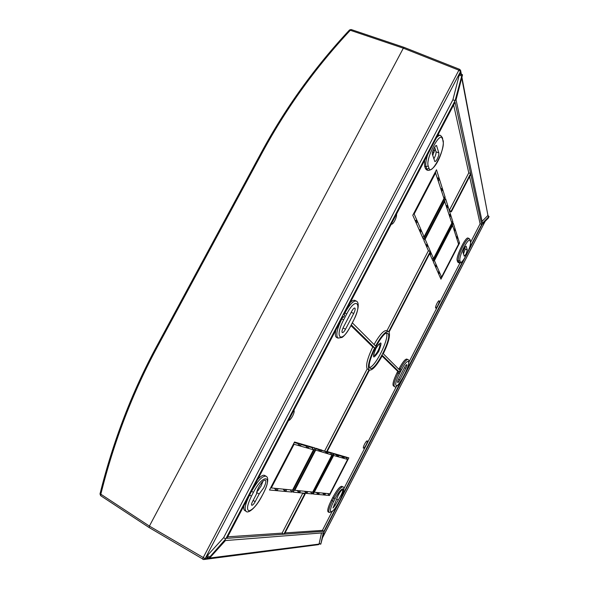 <?xml version="1.0" encoding="UTF-8"?>
<svg xmlns="http://www.w3.org/2000/svg" width="589" height="589" viewBox="0 0 589 589"><rect width="100%" height="100%" fill="white"/><g stroke="black" fill="none" stroke-linecap="round" stroke-linejoin="round"><path stroke-width="0.88" d="M403.332 48.188L404.157 47.392L403.332 48.188L350.3 30.282C315.675 67.396 286.438 107.964 262.598 151.984L157.58 346.472C132.834 392.252 113.92 441.5 100.837 494.208L149.4 526.087L403.332 48.188L149.4 526.087L149.172 527.575L149.4 526.087L205.134 558.622L203.676 559.55L202.793 559.322L203.095 557.835L458.883 70.187L459.678 69.355L460.62 70.385L460.517 71.527L458.883 70.187L403.332 48.188M404.157 47.392L351.154 29.531L350.3 30.282L349.513 29.98M99.997 493.928L100.837 494.208L100.837 495.747M436.957 303.468C437.958 301.597 438.695 300.677 439.173 300.714C439.549 301.266 439.122 302.805 437.907 305.323C436.898 307.208 436.162 308.128 435.683 308.084C435.323 307.517 435.75 305.978 436.957 303.468M396.507 214.146C396.743 215.684 396.154 217.886 394.748 220.742C393.393 223.209 392.296 224.357 391.464 224.188L391.31 224.07M370.091 368.199C364.966 365.349 382.798 329.788 387.599 333.264L388.018 333.58C392.488 337.563 375.06 371.777 370.29 368.331L370.091 368.199M375.848 348.585L378.734 344.241L379.721 344.064C380.236 345.125 379.647 347.392 377.947 350.875C376.106 354.217 374.744 355.734 373.846 355.403L373.61 354.622L375.834 348.614M465.244 257.187L324.134 531.639L320.814 544.074L323.265 532.817L225.44 540.562L209.272 558.453L208.904 558.674L208.948 557.923L225.742 538.942L455.106 100.638L462.004 74.958L462.439 74.67L462.446 75.208L456.055 99.813L482.479 223.165L489.032 216.465L488.495 217.901L481.993 224.6L467.416 252.961M464.75 247.571L465.214 249.095L463.491 253.955M466.039 254.05L464.272 256.252L463.035 252.475C463.491 249.618 464.515 247.505 466.105 246.136L467.305 250.008L466.039 254.05M434.645 147.176L436.029 151.8C436.243 153.177 435.713 155.165 434.446 157.764L433.813 158.853M437.259 158.905C436.243 160.782 435.433 161.666 434.822 161.555L432.414 154.37C431.649 152.522 435.256 144.769 436.515 145.557L438.864 152.941C439.063 154.318 438.525 156.306 437.259 158.905M293.933 410.187C294.522 411.085 294.102 412.992 292.667 415.908C291.084 418.772 289.7 420.303 288.529 420.509M364.539 444.202C365.762 441.949 366.66 440.83 367.249 440.837C367.602 441.286 367.234 442.619 366.144 444.835C364.922 447.088 364.017 448.207 363.428 448.192C363.089 447.736 363.457 446.403 364.539 444.202M262.966 481.242L261.06 486.146L256.775 492.124M258.689 487.221C261.487 482.303 263.717 479.939 265.396 480.145C266.331 481.117 265.794 483.643 263.784 487.721L259.182 493.994L255.184 501.651C253.771 504.147 252.629 505.355 251.768 505.266C251.304 504.788 251.577 503.543 252.571 501.526L256.605 493.803C256.554 492.249 257.246 490.055 258.689 487.221M256.694 492.551L259.182 493.994M339.617 492.816L337.725 496.336M338.358 495.018C340.258 491.543 341.657 489.805 342.562 489.812C343.034 490.416 342.518 492.242 341.024 495.275L335.126 505.399L332.999 508.042L338.358 495.018M336.724 499.148L337.976 499.855M425.457 168.564L424.625 166.15L426.053 166.739L426.878 169.153L425.457 168.564L426.436 169.787L427.85 170.368L426.878 169.153L429.028 168.351C431.207 176.273 445.52 148.833 443.053 141.485L442.508 138.04M424.617 160.407L424.625 166.15M443.053 141.485L442.405 137.657L440.557 135.426L437.98 134.866M398.819 369.251L399.254 368.419L400.306 368.942L399.695 370.128M402.942 377.38L402.95 377.409C398.4 385.294 395.565 388.313 394.461 386.458C393.349 384.934 394.564 380.516 398.112 373.198L397.06 372.668L397.744 371.342L398.812 371.85L398.112 373.198L399.357 373.905C392.451 387.142 396.426 390.367 402.942 377.38L405.07 373.235C409.679 363.847 409.62 359.769 407.875 359.599L406.83 359.091C405.203 358.966 402.677 362.08 399.254 368.419M457.653 261.914L457.211 260.625L458.264 261.096L458.706 262.377L457.653 261.914L458.028 262.392L459.081 262.856L458.706 262.377L460.281 261.818C461.386 266.199 471.87 245.812 470.478 241.998L470.221 239.981M470.478 241.998L470.103 240.614C469.234 239.141 467.195 241.357 463.985 247.262C460.9 253.594 459.523 258.011 459.854 260.529L458.264 261.096C457.889 258.321 459.398 253.439 462.807 246.452C465.693 241.041 467.813 238.412 469.161 238.552L468.1 238.089C465.671 236.255 455.511 257.29 457.211 260.625M353.407 320.828C360.232 306.722 358.487 301.759 356.212 301.067L354.806 300.397C353.731 299.926 352.215 300.626 350.271 302.51M482.074 221.302L487.523 215.868M321.506 532.957L319.223 543.338M225.742 538.942L223.643 537.654L207.394 555.523L206.96 557.334M223.643 537.654L452.889 99.799L459.236 75.12L460.09 73.839L462.328 74.707M436.501 169.779L445.166 197.359L423.388 239.311L412.786 215.257L436.501 169.779M374.059 344.521C379.669 334.692 383.895 330.046 386.723 330.598L388.74 331.659L430.22 251.569L428.417 250.723L423.896 240.467L445.586 198.692L449.282 210.457L468.77 172.857L453.64 104.938M386.973 330.724L428.417 250.723M459.538 243.102L440.955 279.157L433.29 261.774L453.265 223.135L459.538 243.102L458.154 242.918M470.677 242.138L480.116 223.798L469.595 176.567M403.553 376.238L323.921 531.285L284.421 534.149L305.139 494.142L304.616 494.097L283.846 534.194L226.883 538.324L342.879 316.632L343.542 317.28L344.653 315.167L343.991 314.504L455.069 102.206L470.611 173.578L451.122 211.208L449.282 210.457L452.912 222.001L432.856 260.787L429.698 253.616M408.957 362.132L459.957 262.981M437.988 210.015L439.946 206.253M427.732 229.762L429.69 225.992M443.554 197.131L445.166 197.359M438.393 180.963L439.107 179.593L438.591 177.966L437.436 177.952M441.728 191.418L442.42 190.085L441.934 188.554L440.808 188.539M452.912 222.001L451.417 221.803M447.088 208.212L447.736 206.953L447.301 205.576L446.241 205.554M449.908 217.047L450.541 215.824L450.129 214.521L449.09 214.506M352.355 322.853L375.568 346.037C381.289 335.84 385.604 330.996 388.512 331.497M453.471 254.014L455.106 250.84M444.724 270.999L446.366 267.804M454.465 231.352L455.069 230.181L454.701 229.003L453.714 228.981M456.88 238.92L457.469 237.787L457.116 236.668L456.158 236.645M430.22 251.569L430.463 252.129L389.079 332.049C390.36 335.826 388.431 343.063 383.292 353.746L400.137 370.562L399.342 372.101L382.408 355.462C376.813 365.548 372.491 370.437 369.443 370.128L327.005 451.903L326.534 451.77L369.001 369.782C367.389 366.432 369.274 359.113 374.641 347.834L351.287 324.892M446.329 233.73L448.111 230.277M436.891 251.982L438.68 248.521M441.934 188.554L441.242 189.886M438.591 177.966L437.877 179.336M417.844 205.546L419.942 201.534M429.057 184.364L431.074 180.182M416.335 223.319L417.1 221.854L416.475 220.419L415.709 221.891M415.046 220.389L416.475 220.419M420.377 232.478L421.113 231.065L420.531 229.717L419.788 231.146M419.147 229.688L420.531 229.717M450.129 214.521L449.495 215.758M447.301 205.576L446.646 206.842M428.527 231.551L430.441 227.869M438.753 212.025L440.624 208.248M426.87 247.203L427.57 245.856L427.04 244.649L426.34 246.003M425.729 244.612L427.04 244.649M430.279 254.949L430.957 253.638L430.463 252.504L429.786 253.815M435.808 267.48L436.449 266.228L436 265.197L435.352 266.449M434.785 265.16L436 265.197M438.731 274.106L439.357 272.898L438.93 271.919L438.297 273.134M437.745 271.875L438.93 271.919M457.116 236.668L456.527 237.809M454.701 229.003L454.09 230.181M437.553 253.528L439.313 250.119M448.693 231.978L446.955 235.423M369.612 367.477C375.487 366.638 389.41 338.417 386.509 333.241M321.506 450.423L325.187 451.476L321.513 450.408M319.871 451.307L320.895 451.601L321.704 450.033L320.688 449.731L319.871 451.307L318.487 449.532L315.778 448.744L318.48 449.54M328.088 452.33L330.532 453.037L331.894 454.98L315.167 449.922M326.534 453.199L327.499 453.471L328.287 451.954L327.322 451.675L326.534 453.199L325.18 451.483M270.911 487.906L292.564 490.063L313.481 449.775L312.052 447.669L308.967 446.771M293.609 443.76L294.073 444.29L271.308 487.942M286.887 456.659L289.228 452.477M275.122 479.21L277.485 474.999M301.148 444.518L305.72 445.844L301.156 444.504M299.256 445.453L300.478 445.799L301.369 444.091L300.147 443.738L299.256 445.453L297.762 443.524L294.264 442.508M294.257 442.516L297.754 443.532M313.481 449.775L294.073 444.29M308.967 446.786L315.034 447.993L292.144 492.073L269.497 490.004L294.529 442L315.034 447.993M307.178 447.699L308.319 448.023L309.181 446.374L308.04 446.042L307.178 447.699L305.72 445.844L308.04 446.042M422.357 236.969L424.073 236.807L443.981 198.478L435.286 172.106M413.493 213.903L414.163 213.991L424.073 236.807M435.735 172.629L414.163 213.991M431.914 258.645L433.504 258.519L451.829 223.091L444.489 200.805M444.864 201.239L425.133 239.252L424.573 239.171M425.133 239.252L433.504 258.519M433.931 260.537L434.41 260.596L441.573 277.095L440.086 277.191M452.264 225.072L452.58 225.447L434.41 260.596M441.573 277.095L458.551 244.155L452.58 225.447M333.322 455.106L333.646 455.474L314.29 492.227M329.56 462.372L327.727 465.928M317.898 484.924L319.783 481.36M338.727 455.415L341.716 456.284L338.734 455.407M337.291 456.254L338.167 456.504L338.911 455.054L338.042 454.804L337.291 456.254L336.002 454.612L333.889 454.001L335.995 454.62M327.756 493.575L329.45 495.496L313.201 494.009L334.11 453.574L348.835 457.874L344.359 457.035L346.295 457.609L347.591 459.42L333.646 455.474M342.982 457.867L343.807 458.102L344.528 456.696L343.711 456.453L342.982 457.867L341.716 456.284M314.629 492.264L329.877 493.788L347.591 459.42M315.557 450.364L294.831 490.291L312.707 492.073L331.894 454.98M470.611 173.578L468.77 172.857M463.315 260.183L404.319 374.744M449.495 211.127L451.321 211.856L470.773 174.3L481.692 224.438L469.043 249.044M481.692 224.438L480.116 223.798M451.122 211.208L451.321 211.856M455.106 100.638L452.889 99.799M294.831 490.291L294.463 490.254M309.056 461.688L311.147 457.852M298.351 482.31L300.449 478.452M300.147 443.738L297.762 443.524M276.837 488.495L275.932 490.225L277.279 490.35L278.17 488.627M285.51 489.363L284.642 491.035L285.901 491.152L286.762 489.488M283.199 489.128L284.642 491.035M274.452 488.259L275.932 490.225M307.48 461.334L309.497 457.447M298.726 478.194L296.701 482.089M343.542 317.28L342.827 316.948L341.856 318.804L343.645 319.849C333.963 338.064 341.495 344.182 350.426 326.424L350.389 326.497M342.503 469.278L344.219 465.965M333.374 486.985L335.089 483.665M343.711 456.453L341.716 456.269M338.042 454.804L336.002 454.612M318.487 492.647L317.736 494.112L318.693 494.2L319.444 492.743M324.708 493.273L323.979 494.694L324.885 494.775L325.614 493.361M322.72 493.074L323.979 494.694M316.448 492.448L317.736 494.112M326.387 465.619L328.235 462.048M316.499 484.74L318.399 481.154M326.144 451.564L325.187 451.476M320.688 449.731L318.487 449.532M330.532 453.037L328.095 452.323M305.139 494.142L303.401 493.111L293.234 492.176L316.021 448.281L326.534 451.77M398.812 371.85L399.342 372.101M343.394 327.226L351.692 311.345C352.995 309.004 354.041 307.892 354.836 308.032C355.491 308.769 355.123 310.594 353.724 313.495L345.522 329.207C344.19 331.607 343.122 332.733 342.297 332.608C341.649 331.887 342.01 330.098 343.394 327.226M405.755 368.361L399.843 379.861C398.871 381.657 398.157 382.541 397.693 382.519C397.384 382.084 397.73 380.855 398.716 378.815L404.68 367.227C405.63 365.46 406.336 364.591 406.785 364.62C407.095 365.055 406.756 366.306 405.755 368.361L404.429 367.705M432.65 151.763L433.997 152.323M432.569 152.095L433.865 152.661M434.608 150.615L433.217 150.048M435.153 148.877L432.731 155.371M299.418 490.747L298.594 492.33L299.72 492.433L300.537 490.858M306.714 491.476L305.919 493.015L306.979 493.111L307.767 491.579M304.572 491.263L305.919 493.015M304.616 494.097L302.856 493.059L282.102 533.119L283.846 534.194M297.217 490.527L298.594 492.33M290.156 489.827L292.144 492.073M335.848 330.068C334.979 334.184 335.215 336.628 336.555 337.409L337.953 338.101C335.605 335.553 336.901 329.118 341.856 318.804L341.767 318.759M324.738 450.828L367.19 368.905C365.563 365.541 367.433 358.222 372.785 346.95L374.641 347.834M372.785 346.95L350.926 325.592M367.19 368.905L369.001 369.782M227.671 536.822L282.102 533.119M348.835 457.874L329.45 495.496M310.455 491.852L312.28 493.921L303.401 493.111M327.197 451.549L333.278 453.324L312.28 493.921M333.278 453.324L330.539 453.029M397.744 371.342L382.092 356.05M397.06 372.668C393.511 379.986 392.296 384.403 393.423 385.935L394.461 386.458M323.921 531.285L322.419 530.38L331.975 511.797M343.843 488.723L396.574 386.2M285.054 532.92L322.419 530.38M243.912 505.774C243.515 508.314 243.787 509.883 244.744 510.486L246.114 511.296C244.118 509.264 245.274 503.897 249.559 495.202L249.471 495.15M251.451 491.366L249.559 495.202L251.496 496.048C247.211 504.935 246.401 509.86 249.059 510.825C252.629 509.934 256.789 505.229 261.538 496.704L263.533 493.015C269.423 481.095 267.988 476.891 266.007 476.199L264.638 475.411C263.15 474.705 260.831 476.074 257.658 479.505M331.364 500.23C328.169 506.724 327.086 510.611 328.102 511.878L329.133 512.467C328.117 511.2 329.207 507.32 332.402 500.819L331.364 500.23L332.77 497.506L333.808 498.095L332.402 500.819L333.72 501.423C326.608 515.058 332.358 514.977 338.977 501.769L338.999 501.732M338.977 501.769L340.376 499.097C344.123 490.961 344.948 486.904 342.857 486.912L341.826 486.337C339.875 486.315 336.856 490.033 332.77 497.506M262.598 151.984L261.693 151.852M157.58 346.472L156.829 346.015M378.734 351.412C373.006 359.643 372.027 358.679 375.797 348.511C381.539 340.317 382.519 341.281 378.734 351.412M470.103 240.614L470.14 239.694L469.161 238.552M204.074 559.498L318.281 544.678L319.26 544.059L209.632 558.048M208.175 558.232L205.134 558.622L460.517 71.527L461.003 74.111M485.108 221.39L322.853 537.065M459.788 69.554L460.62 70.385M461.739 77.939L487.994 215.78L461.916 77.24M427.71 154.495C425.899 160.223 425.346 164.309 426.053 166.739L428.218 165.929L429.028 168.351M440.557 135.426C439.556 135.072 438.209 135.823 436.501 137.701M407.875 359.599C406.248 359.489 403.73 362.603 400.306 368.942L401.543 369.656L399.357 373.905M344.83 312.906L344.064 314.578M356.212 301.067C353.371 300.559 349.608 304.52 344.918 312.95L346.7 314.003L343.645 319.849M319.105 543.272L320.607 544.126M208.867 558.475L206.71 557.179M206.798 556.634L208.948 557.923M207.394 555.523L209.515 556.87M461.504 75.937L459.236 75.12M462.004 74.958L459.766 74.089M488.966 216.502L487.434 215.824M350.426 326.424L353.334 320.85M353.371 320.777C362.714 303.526 356.146 295.656 346.7 314.003M459.854 260.529L460.281 261.818M401.543 369.656C408.317 356.33 411.785 360.49 405.07 373.235L405.055 373.264M442.346 138.886C440.491 129.86 425.265 158.949 428.218 165.929M405.085 373.264L402.928 377.409M351.206 312.273L353.724 313.495M343.026 327.985L345.522 329.207M465.214 249.095L467.305 250.008M399.843 379.861L398.525 379.198M436.022 145.645L436.817 145.962M436.029 151.8L438.864 152.941M433.401 150.107L432.782 151.292M258.335 490.394L257.474 489.893M266.007 476.199C262.414 475.728 257.592 480.801 251.54 491.417L253.469 492.271L251.496 496.048M263.445 493.052C273.208 475.006 263.217 473.357 253.469 492.271M255.184 501.651L253.137 500.451M342.857 486.912C340.906 486.889 337.895 490.615 333.808 498.095L335.126 498.706L333.72 501.423M329.133 512.467L332.078 511.708C334.316 509.64 336.621 506.326 339.006 501.769L340.361 499.074M340.346 499.111C347.274 485.954 342.04 485.093 335.126 498.706M335.126 505.399L334.044 504.788M203.676 559.55L149.172 527.575L100.66 495.688L99.997 493.943C113.103 441.168 132.046 391.862 156.829 346.023L261.715 151.8C285.591 107.728 314.872 67.109 349.549 29.943L351.154 29.531M485.159 221.339L322.831 537.153M460.694 70.776L461.349 74.251M318.605 544.626L319.29 544.045M487.994 215.832L488.112 215.287M320.615 544.243L319.113 543.397M208.904 558.674L206.754 557.393M462.439 74.67L460.208 73.802M489.032 216.465L487.508 215.788M470.596 241.372C470.839 244.008 469.676 248.087 467.106 253.609C465.177 257.982 460.775 264.483 459.081 262.856M443.215 140.646C444.423 147.979 436.412 170.825 427.85 170.368M404.172 47.4L459.678 69.355M353.4 320.85L350.462 326.475C347.245 332.24 344.44 335.892 342.04 337.438L337.953 338.101M263.519 493.045L261.626 496.667M261.612 496.696C255.052 509.11 247.667 513.755 246.114 511.296"/></g></svg>
